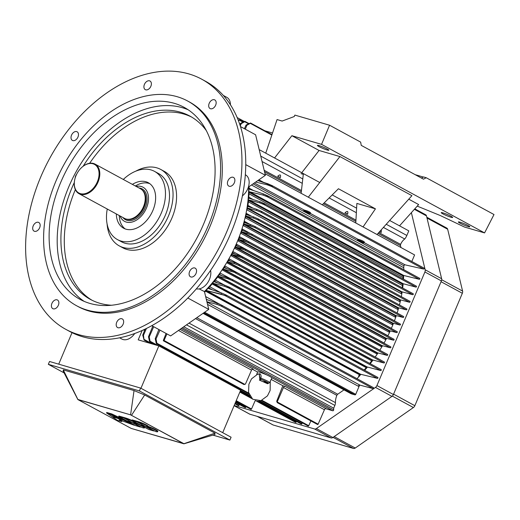 <?xml version="1.0" encoding="UTF-8"?>
<svg xmlns="http://www.w3.org/2000/svg" width="520" height="520" viewBox="0 0 520 520"><rect width="100%" height="100%" fill="white"/><g stroke="black" fill="none" stroke-linecap="round" stroke-linejoin="round"><path stroke-width="0.78" d="M126.276 222.066A19.409 13.065 118.5 0 1 124.52 221.344A19.409 13.065 118.5 0 1 120.029 215.956A19.409 13.065 118.5 0 0 124.52 221.344A19.409 13.065 118.5 0 0 126.276 222.066A19.409 13.065 118.5 0 0 145.906 209.268A19.409 13.065 118.5 0 0 143.052 187.233A19.409 13.065 118.5 0 1 145.906 209.268A19.409 13.065 118.5 0 1 126.276 222.066M136.091 186.394A19.409 13.065 118.5 0 1 143.052 187.233A19.409 13.065 118.5 0 0 136.091 186.394M81.302 167.843A16.822 11.323 118.5 0 1 95.056 164.106A16.822 11.323 118.5 0 1 96.974 184.294A16.822 11.323 118.5 0 1 78.995 193.674A16.822 11.323 118.5 0 1 74.639 180.102A16.822 11.323 118.5 0 0 78.995 193.674A16.822 11.323 118.5 0 0 96.974 184.294A16.822 11.323 118.5 0 0 95.056 164.106A16.822 11.323 118.5 0 0 81.302 167.843L81.139 167.999A16.302 10.972 -61.5 0 0 76.024 175.591A16.302 10.972 -61.5 0 0 74.685 179.881A16.302 10.972 -61.5 0 0 81.945 193.928A16.302 10.972 -61.5 0 0 97.351 181.818A16.302 10.972 -61.5 0 0 95.752 165.263A16.302 10.972 -61.5 0 0 81.139 167.999A16.302 10.972 -61.5 0 0 76.024 175.591A16.302 10.972 -61.5 0 0 74.685 179.881A16.302 10.972 -61.5 0 0 81.945 193.928A16.302 10.972 -61.5 0 0 97.351 181.818A16.302 10.972 -61.5 0 0 95.752 165.263A16.302 10.972 -61.5 0 0 81.139 167.999L81.302 167.843M124.41 218.335A16.822 11.323 -61.5 0 0 125.931 218.966A16.822 11.323 -61.5 0 0 130.839 218.972A16.822 11.323 -61.5 0 0 144.501 193.817A16.822 11.323 -61.5 0 0 140.472 188.773L95.056 164.106L140.472 188.773A16.822 11.323 -61.5 0 1 144.501 193.817A16.822 11.323 -61.5 0 1 130.839 218.972A16.822 11.323 -61.5 0 1 125.931 218.966A16.822 11.323 -61.5 0 1 124.41 218.335L78.995 193.674L124.41 218.335M272.889 424.885A3.107 2.093 -61.5 0 0 273.169 425.003L353.457 448.448A3.107 2.093 -61.5 0 0 355.245 448.032L413.4 407.537A3.107 2.093 -61.5 0 0 414.85 405.697L462.339 293.274A3.107 2.093 -61.5 0 0 462.592 291.089L447.662 229.249A3.107 2.093 -61.5 0 0 446.856 228.118L426.803 217.224L446.856 228.118A3.107 2.093 -61.5 0 1 447.662 229.249L462.592 291.089A3.107 2.093 -61.5 0 1 462.339 293.274L414.85 405.697A3.107 2.093 -61.5 0 1 413.4 407.537L355.245 448.032A3.107 2.093 -61.5 0 1 353.457 448.448L273.169 425.003L257.329 416.397L273.169 425.003A3.107 2.093 -61.5 0 1 272.889 424.885L257.179 416.357L272.889 424.885M316.375 428.565A3.107 2.093 118.5 0 1 314.587 428.981L234.175 405.503L314.587 428.981L331.071 437.931A3.107 2.093 -61.5 0 0 332.865 437.515L391.963 396.363A3.107 2.093 -61.5 0 0 393.413 394.524L441.396 280.923A3.107 2.093 -61.5 0 0 441.649 278.74L426.478 215.891A3.107 2.093 -61.5 0 0 425.678 214.754L414.791 208.845L425.678 214.754A3.107 2.093 -61.5 0 1 426.478 215.891L441.649 278.74A3.107 2.093 -61.5 0 1 441.396 280.923L393.413 394.524A3.107 2.093 -61.5 0 1 391.963 396.363L332.865 437.515A3.107 2.093 -61.5 0 1 331.071 437.931L249.945 414.245L331.071 437.931L314.587 428.981A3.107 2.093 118.5 0 0 316.375 428.565L332.865 437.515L316.375 428.565L375.479 387.406L316.375 428.565M376.928 385.567A3.107 2.093 118.5 0 1 375.479 387.406L391.963 396.363L375.479 387.406A3.107 2.093 118.5 0 0 376.928 385.567L393.413 394.524L376.928 385.567L424.912 271.973L376.928 385.567M425.165 269.783A3.107 2.093 118.5 0 1 424.912 271.973L441.396 280.923L424.912 271.973A3.107 2.093 118.5 0 0 425.165 269.783L441.649 278.74L425.165 269.783L411.372 212.654L425.165 269.783M249.665 414.128A3.107 2.093 -61.5 0 0 249.945 414.245L234.117 405.646L249.945 414.245A3.107 2.093 -61.5 0 1 249.665 414.128L234.104 405.678L249.665 414.128M143.462 329.882L144.586 330.493L143.462 329.882M138.203 339.853L142.162 330.473L138.203 339.853L158.853 345.878L140.953 388.265L158.853 345.878L138.203 339.853M58.715 364.169L72.02 332.657L58.715 364.169M222.703 432.666L240.604 390.279L158.853 345.878L240.604 390.279L222.703 432.666M140.179 424.834L131.937 420.362L132.138 419.887L137.046 421.317L137.358 421.486L136.845 421.791L137.046 421.317L132.138 419.887L131.937 420.362L136.845 421.791L145.119 426.199L136.845 421.791L131.937 420.362L140.179 424.834L145.087 426.27L140.179 424.834M137.183 421.896L145.424 426.368L150.579 427.875L150.774 427.401A7.761 0.832 22.9 0 0 148.005 426.309A7.761 0.832 22.9 0 1 150.774 427.401L150.579 427.875A7.761 0.832 22.9 0 0 147.66 426.731A7.761 0.832 22.9 0 1 150.579 427.875L145.424 426.368L137.183 421.896L138.71 422.338A5.824 0.624 22.9 0 1 144.664 424.684A5.824 0.624 22.9 0 1 147.856 426.66A5.824 0.624 22.9 0 1 147.66 426.731A5.824 0.624 22.9 0 0 147.856 426.66A5.824 0.624 22.9 0 0 144.664 424.684A5.824 0.624 22.9 0 0 138.71 422.338L138.905 421.863A5.824 0.624 22.9 0 1 144.865 424.209A5.824 0.624 22.9 0 1 148.057 426.185L147.856 426.66L148.057 426.185A5.824 0.624 22.9 0 0 144.865 424.209A5.824 0.624 22.9 0 0 138.905 421.863L137.384 421.421L137.183 421.896L138.71 422.338L138.905 421.863L137.384 421.421L137.183 421.896M151.417 427.668L151.216 428.142A7.761 0.832 22.9 0 1 157.631 431.756A7.761 0.832 22.9 0 1 155.526 431.47L145.795 426.478L155.526 431.47A7.761 0.832 22.9 0 0 157.631 431.756A7.761 0.832 22.9 0 0 151.216 428.142L145.763 426.55L151.216 428.142L151.417 427.668A7.761 0.832 22.9 0 1 157.833 431.281L157.631 431.756L157.833 431.281A7.761 0.832 22.9 0 0 151.417 427.668L150.748 427.473L151.417 427.668M153.667 430.931L145.424 426.452L140.549 424.944L148.759 429.494L140.517 425.022L145.457 426.381L153.667 430.931L148.759 429.494L153.667 430.931M126.978 420.979L118.729 416.507L118.931 416.032L123.845 417.463L124.15 417.632L123.643 417.937L123.845 417.463L118.931 416.032L118.729 416.507L123.643 417.937L131.911 422.344L123.643 417.937L118.729 416.507L126.978 420.979L131.885 422.416L126.978 420.979M123.981 418.035L132.223 422.513L137.371 424.015L137.573 423.54A7.761 0.832 22.9 0 0 134.797 422.454A7.761 0.832 22.9 0 1 137.573 423.54L137.371 424.015A7.761 0.832 22.9 0 0 134.453 422.877A7.761 0.832 22.9 0 1 137.371 424.015L132.223 422.513L123.981 418.035L125.502 418.483A5.824 0.624 22.9 0 1 131.463 420.829A5.824 0.624 22.9 0 1 134.654 422.806A5.824 0.624 22.9 0 1 134.453 422.877A5.824 0.624 22.9 0 0 134.654 422.806A5.824 0.624 22.9 0 0 131.463 420.829A5.824 0.624 22.9 0 0 125.502 418.483L125.703 418.009A5.824 0.624 22.9 0 1 131.664 420.355A5.824 0.624 22.9 0 1 134.856 422.331L134.654 422.806L134.856 422.331A5.824 0.624 22.9 0 0 131.664 420.355A5.824 0.624 22.9 0 0 125.703 418.009L124.183 417.56L123.981 418.035L125.502 418.483L125.703 418.009L124.183 417.56L123.981 418.035M138.209 423.813L138.015 424.288A7.761 0.832 22.9 0 1 144.43 427.895A7.761 0.832 22.9 0 1 142.324 427.615L132.594 422.624L142.324 427.615A7.761 0.832 22.9 0 0 144.43 427.895A7.761 0.832 22.9 0 0 138.015 424.288L132.561 422.695L138.015 424.288L138.209 423.813A7.761 0.832 22.9 0 1 138.632 423.995A7.761 0.832 22.9 0 0 138.209 423.813L137.54 423.618L138.209 423.813M144.553 427.213A7.761 0.832 22.9 0 1 144.631 427.427L144.43 427.895L144.631 427.427A7.761 0.832 22.9 0 0 144.553 427.213M140.465 427.076L132.223 422.598L127.309 421.161L135.551 425.64L127.309 421.161L132.249 422.519L140.465 427.076L135.551 425.64L140.465 427.076M111.885 416.572L106.541 412.945L106.743 412.471L109.421 413.329L108.914 413.641L109.116 413.166L106.743 412.471L106.541 412.945L108.914 413.641L117.182 418.048L108.914 413.641L106.541 412.945L111.885 416.572L117.156 418.113L111.885 416.572M109.252 413.738L117.494 418.21L122.766 419.75L122.967 419.276L111.82 413.953L122.967 419.276L122.766 419.75L111.624 414.427L111.82 413.953L109.453 413.263L109.252 413.738L111.624 414.427L122.766 419.75L117.494 418.21L109.252 413.738L111.624 414.427L111.82 413.953L109.453 413.263L109.252 413.738M123.422 419.497L123.221 419.972L134.368 425.295L122.707 421.044L117.865 418.321L122.707 421.044L134.368 425.295L123.221 419.972L117.832 418.399L123.221 419.972L123.422 419.497L130.208 422.74L123.422 419.497M122.369 420.947L117.494 418.294L112.099 416.722L117.442 420.349L112.099 416.722L117.526 418.223L122.369 420.947L119.49 420.108L121.674 421.59L117.442 420.349L121.674 421.59L121.875 421.115L121.069 420.563L121.875 421.115L121.674 421.59L119.49 420.108L122.369 420.947M131.203 428.422L77.877 399.575L63.271 369.896L63.239 371.215L77.877 399.575L130.591 414.85L183.917 443.697L131.203 428.422L77.877 399.575L63.239 371.215L63.271 369.896L134.037 390.559L130.591 414.85L183.917 443.813L131.203 428.422M214.942 434.499L183.917 443.813L214.942 434.499L214.975 433.179L183.917 443.697L214.975 433.179L144.664 394.992L131.541 415.246L144.664 394.992L134.037 390.559L130.591 414.85L77.877 399.457L63.271 369.896L134.037 390.559L144.664 394.992L214.975 433.179L214.942 434.499M140.602 388.076L49.523 361.485L48.321 364.325L139.399 390.923L229.892 440.07L212.908 435.11L229.892 440.07L231.094 437.229L140.602 388.076L139.399 390.923L229.892 440.07L231.094 437.229L140.602 388.076L49.523 361.485L48.321 364.325L139.399 390.923L140.602 388.076M64.109 372.899L48.321 364.325L64.109 372.899M75.192 177.892A4.66 3.413 -73.7 0 1 76.616 174.297A4.66 3.413 -73.7 0 0 75.192 177.892M381.329 229.723L381.231 232.505L379.62 231.628L381.231 232.505A3.543 0.377 22.9 0 0 379.672 231.569A3.543 0.377 22.9 0 1 381.231 232.505L381.329 229.723M344.975 212.81C347.471 210.652 348.341 211.127 347.594 214.233L344.975 212.81A3.543 0.377 22.9 0 1 347.594 214.233L344.975 212.81C347.471 210.652 348.341 211.127 347.594 214.233A3.543 0.377 22.9 0 0 344.975 212.81M277.693 176.267C280.183 174.109 281.06 174.583 280.306 177.691L277.693 176.267A3.543 0.377 22.9 0 1 280.306 177.691L277.693 176.267C280.183 174.109 281.06 174.583 280.306 177.691A3.543 0.377 22.9 0 0 277.693 176.267M267.267 184.828L272.019 186.628L272.597 186.284L272.116 185.608L257.836 180.55L267.735 183.716L267.267 184.828L272.409 186.544L272.2 185.647L267.735 183.716L267.267 184.828L255.665 182.065L267.267 184.828M424.001 268.099A0.52 0.351 118.5 0 1 423.605 269.048L405.074 264.843A1.034 0.696 -61.5 0 0 403.949 265.811A5.655 3.809 -61.5 0 0 403.748 267.696A109.473 73.677 118.5 0 1 403.819 269.724A109.473 73.677 118.5 0 0 403.748 267.696A5.655 3.809 -61.5 0 1 403.949 265.811L253.071 183.865L403.949 265.811A1.034 0.696 -61.5 0 1 405.074 264.843L423.605 269.048A0.52 0.351 118.5 0 0 424.041 268.119L272.2 185.647L424.041 268.119A0.52 0.351 118.5 0 0 424.001 268.099M399.854 300.3A12.421 8.359 -61.5 0 0 399.51 301.548L245.433 217.861A12.421 8.359 118.5 0 1 245.772 216.619A0.52 0.351 118.5 0 1 246.331 216.177L253.253 218.01L257.822 219.837L258.564 219.518L258.161 218.881L253.702 216.951L246.467 214.636A0.52 0.351 118.5 0 1 246.279 214.292A5.174 3.484 118.5 0 1 246.389 213.428L251.713 216.314L246.389 213.428A109.213 73.502 -61.5 0 1 245.433 217.861A12.421 8.359 118.5 0 1 245.772 216.619A0.52 0.351 118.5 0 1 246.331 216.177L253.253 218.01L253.702 216.951L246.467 214.636A0.52 0.351 118.5 0 1 246.279 214.292A5.174 3.484 118.5 0 1 246.389 213.428A109.213 73.502 -61.5 0 1 245.433 217.861L399.51 301.548A12.421 8.359 -61.5 0 1 399.854 300.3L245.772 216.619L399.854 300.3A0.52 0.351 -61.5 0 1 400.413 299.858A0.52 0.351 -61.5 0 0 399.854 300.3M409.559 302.283L400.413 299.858L409.559 302.283A0.52 0.351 118.5 0 0 410 301.353A0.52 0.351 118.5 0 1 409.559 302.283L257.673 219.791L258.459 219.713L258.291 218.966L253.702 216.951L253.253 218.01L257.673 219.791L409.559 302.283M409.962 301.334A0.52 0.351 118.5 0 1 410 301.353L258.161 218.881L410 301.353A0.52 0.351 118.5 0 0 409.962 301.334M397.865 308.159A10.354 6.968 -61.5 0 0 397.475 309.322L243.393 225.635A10.354 6.968 118.5 0 1 243.789 224.478A0.52 0.351 118.5 0 1 244.328 224.075L254.618 227.422L255.359 227.103L254.956 226.467L250.497 224.536L244.582 222.644A0.52 0.351 118.5 0 1 244.4 222.261A5.174 3.484 118.5 0 1 244.562 221.397L250.133 224.419L244.562 221.397A109.213 73.502 -61.5 0 1 243.393 225.635A10.354 6.968 118.5 0 1 243.789 224.478A0.52 0.351 118.5 0 1 244.328 224.075L250.049 225.596L250.497 224.536L244.582 222.644A0.52 0.351 118.5 0 1 244.4 222.261A5.174 3.484 118.5 0 1 244.562 221.397A109.213 73.502 -61.5 0 1 243.393 225.635L397.475 309.322A10.354 6.968 -61.5 0 1 397.865 308.159L243.789 224.478L397.865 308.159A0.52 0.351 -61.5 0 1 398.404 307.762A0.52 0.351 -61.5 0 0 397.865 308.159M406.354 309.868L398.404 307.762L406.354 309.868A0.52 0.351 118.5 0 0 406.796 308.939A0.52 0.351 118.5 0 1 406.354 309.868L254.469 227.377L255.255 227.299L255.086 226.551L250.497 224.536L250.049 225.596L254.469 227.377L406.354 309.868M406.757 308.919A0.52 0.351 118.5 0 1 406.796 308.939L254.956 226.467L406.796 308.939A0.52 0.351 118.5 0 0 406.757 308.919M395.447 315.913A9.315 6.273 -61.5 0 0 395.005 317.025L240.922 233.337A9.315 6.273 118.5 0 1 241.371 232.225A0.52 0.351 118.5 0 1 241.897 231.868L251.414 235.008L252.155 234.689L251.752 234.052L247.292 232.122L242.261 230.516A0.52 0.351 118.5 0 1 242.086 230.087A6.728 4.53 118.5 0 1 242.346 229.086L250.425 233.474L242.346 229.086A109.213 73.502 -61.5 0 1 240.922 233.337A9.315 6.273 118.5 0 1 241.371 232.225A0.52 0.351 118.5 0 1 241.897 231.868L246.844 233.181L247.292 232.122L242.261 230.516A0.52 0.351 118.5 0 1 242.086 230.087A6.728 4.53 118.5 0 1 242.346 229.086A109.213 73.502 -61.5 0 1 240.922 233.337L395.005 317.025A9.315 6.273 -61.5 0 1 395.447 315.913L241.371 232.225L395.447 315.913A0.52 0.351 -61.5 0 1 395.974 315.549A0.52 0.351 -61.5 0 0 395.447 315.913M403.156 317.454L395.974 315.549L403.156 317.454A0.52 0.351 118.5 0 0 403.591 316.524A0.52 0.351 118.5 0 1 403.156 317.454L251.264 234.962L252.116 234.793L251.882 234.136L247.292 232.122L246.844 233.181L251.264 234.962L403.156 317.454M403.553 316.505A0.52 0.351 118.5 0 1 403.591 316.524L251.752 234.052L403.591 316.524A0.52 0.351 118.5 0 0 403.553 316.505M392.62 323.55A8.281 5.571 -61.5 0 0 392.132 324.597L238.05 240.91A8.281 5.571 118.5 0 1 238.537 239.863A0.52 0.351 118.5 0 1 239.044 239.544L248.209 242.593L248.95 242.275L248.547 241.638L244.088 239.707L239.525 238.251A0.52 0.351 118.5 0 1 239.356 237.776A7.248 4.875 118.5 0 1 239.681 236.756L393.763 320.444A7.248 4.875 -61.5 0 0 393.744 320.495A7.248 4.875 -61.5 0 1 393.763 320.444L239.681 236.756A109.213 73.502 -61.5 0 1 238.05 240.91A8.281 5.571 118.5 0 1 238.537 239.863A0.52 0.351 118.5 0 1 239.044 239.544L243.639 240.76L244.088 239.707L239.525 238.251A0.52 0.351 118.5 0 1 239.356 237.776A7.248 4.875 118.5 0 1 239.681 236.756A109.213 73.502 -61.5 0 1 238.05 240.91L392.132 324.597A8.281 5.571 -61.5 0 1 392.62 323.55A0.52 0.351 -61.5 0 1 393.126 323.232A0.52 0.351 -61.5 0 0 392.62 323.55L238.537 239.863L392.62 323.55M399.951 325.039L393.126 323.232L239.044 239.544L393.126 323.232L399.951 325.039A0.52 0.351 118.5 0 0 400.394 324.11A0.52 0.351 118.5 0 1 399.951 325.039L248.066 242.547L248.911 242.379L248.677 241.722L244.088 239.707L243.639 240.76L248.066 242.547L399.951 325.039M400.354 324.09A0.52 0.351 118.5 0 1 400.394 324.11L248.547 241.638L400.394 324.11A0.52 0.351 118.5 0 0 400.354 324.09M235.294 247.397A7.248 4.875 -61.5 0 0 234.78 248.365A109.213 73.502 -61.5 0 0 236.633 244.27A8.281 5.571 -61.5 0 0 236.223 245.343A0.52 0.351 -61.5 0 0 236.379 245.856L245.258 249.184L245.707 249.958L245.011 250.179L235.781 247.117A0.52 0.351 -61.5 0 0 235.294 247.397A7.248 4.875 -61.5 0 0 234.78 248.365A109.213 73.502 -61.5 0 0 236.633 244.27A8.281 5.571 -61.5 0 0 236.223 245.343A0.52 0.351 -61.5 0 0 236.379 245.856L245.258 249.184L245.707 249.958L244.862 250.133L240.435 248.346L240.883 247.292L240.435 248.346L235.781 247.117A0.52 0.351 -61.5 0 0 235.294 247.397L389.376 331.078A0.52 0.351 118.5 0 1 389.857 330.798L396.747 332.625A0.52 0.351 -61.5 0 0 397.144 331.675A0.52 0.351 -61.5 0 1 397.189 331.695L245.343 249.223L397.189 331.695A0.52 0.351 -61.5 0 1 396.747 332.625L389.857 330.798A0.52 0.351 118.5 0 0 389.376 331.078A7.248 4.875 118.5 0 0 388.863 332.046A7.248 4.875 118.5 0 1 389.376 331.078L235.294 247.397M231.641 254.82A6.728 4.53 -61.5 0 0 231.088 255.73A109.213 73.502 -61.5 0 0 233.181 251.674A9.315 6.273 -61.5 0 0 232.694 252.772A0.52 0.351 -61.5 0 0 232.83 253.331L242.053 256.769L242.502 257.55L241.8 257.764L232.102 254.572A0.52 0.351 -61.5 0 0 231.641 254.82A6.728 4.53 -61.5 0 0 231.088 255.73A109.213 73.502 -61.5 0 0 233.181 251.674A9.315 6.273 -61.5 0 0 232.694 252.772A0.52 0.351 -61.5 0 0 232.83 253.331L242.053 256.769L242.502 257.55L241.8 257.764L237.231 255.931L237.679 254.878L237.231 255.931L232.102 254.572A0.52 0.351 -61.5 0 0 231.641 254.82L385.716 338.5A0.52 0.351 118.5 0 1 386.178 338.26L393.543 340.21A0.52 0.351 -61.5 0 0 393.939 339.261A0.52 0.351 -61.5 0 1 393.985 339.281L242.138 256.808L393.985 339.281A0.52 0.351 -61.5 0 1 393.543 340.21L386.178 338.26A0.52 0.351 118.5 0 0 385.716 338.5A6.728 4.53 118.5 0 0 385.164 339.417A6.728 4.53 118.5 0 1 385.716 338.5L231.641 254.82M227.558 262.125A5.174 3.484 -61.5 0 0 227.039 262.886A109.213 73.502 -61.5 0 0 229.314 258.973A10.354 6.968 -61.5 0 0 228.748 260.078A0.52 0.351 -61.5 0 0 228.872 260.669L234.475 262.464L238.933 264.394L239.297 265.135L238.596 265.35L234.026 263.517L227.994 261.918A0.52 0.351 -61.5 0 0 227.558 262.125A5.174 3.484 -61.5 0 0 227.039 262.886A109.213 73.502 -61.5 0 0 229.314 258.973A10.354 6.968 -61.5 0 0 228.748 260.078A0.52 0.351 -61.5 0 0 228.872 260.669L234.475 262.464L238.933 264.394L239.297 265.135L238.596 265.35L234.026 263.517L234.475 262.464L234.026 263.517L227.994 261.918A0.52 0.351 -61.5 0 0 227.558 262.125L381.635 345.807A0.52 0.351 118.5 0 1 382.07 345.605L390.338 347.796A0.52 0.351 -61.5 0 0 390.735 346.847A0.52 0.351 -61.5 0 1 390.78 346.86L238.933 264.394L390.78 346.86A0.52 0.351 -61.5 0 1 390.338 347.796L382.07 345.605A0.52 0.351 118.5 0 0 381.635 345.807A5.174 3.484 118.5 0 0 381.115 346.567A5.174 3.484 118.5 0 1 381.635 345.807L227.558 262.125M223.035 269.321A5.174 3.484 -61.5 0 0 222.469 270.056A109.213 73.502 -61.5 0 0 225.056 266.097A12.421 8.359 -61.5 0 0 224.386 267.248A0.52 0.351 -61.5 0 0 224.49 267.878L231.27 270.049L235.729 271.98L236.028 272.805L223.444 269.152A0.52 0.351 -61.5 0 0 223.035 269.321A5.174 3.484 -61.5 0 0 222.469 270.056A109.213 73.502 -61.5 0 0 225.056 266.097A12.421 8.359 -61.5 0 0 224.386 267.248A0.52 0.351 -61.5 0 0 224.49 267.878L231.27 270.049L235.729 271.98L236.028 272.805L230.822 271.102L231.27 270.049L230.822 271.102L223.444 269.152A0.52 0.351 -61.5 0 0 223.035 269.321L377.111 353.009A0.52 0.351 118.5 0 1 377.52 352.833L387.134 355.381A0.52 0.351 -61.5 0 0 387.53 354.432A0.52 0.351 -61.5 0 1 387.575 354.445L235.729 271.98L387.575 354.445A0.52 0.351 -61.5 0 1 387.134 355.381L377.52 352.833A0.52 0.351 118.5 0 0 377.111 353.009A5.174 3.484 118.5 0 0 376.551 353.737A5.174 3.484 118.5 0 1 377.111 353.009L223.035 269.321M359.899 385.119L373.094 388.609A0.52 0.351 -61.5 0 0 373.503 387.666A0.52 0.351 -61.5 0 1 373.536 387.679L221.689 305.214L222.06 305.949L221.358 306.163L216.788 304.337L206.889 301.717L216.788 304.337L217.256 303.225L221.618 305.175L222.092 305.844L221.507 306.189L216.788 304.337L217.256 303.225L221.618 305.175L373.536 387.679A0.52 0.351 -61.5 0 1 373.094 388.609L359.899 385.119A1.554 1.047 118.5 0 0 358.3 386.25A1.554 1.047 118.5 0 1 359.899 385.119L206.973 302.062L359.899 385.119M206.336 299.429L217.256 303.225L206.336 299.429M163.371 340.301A0.52 0.351 -61.5 0 0 164.053 340.49L166.927 333.899L164.053 340.49A0.52 0.351 -61.5 0 1 163.371 340.301L166.082 333.444L163.371 340.301M244.842 384.371L243.932 384.54L163.469 340.841L243.932 384.54L244.842 384.371L164.053 340.49L244.842 384.371L245.466 384.04L244.842 384.371M253.136 369.044A1.554 1.047 -61.5 0 0 251.531 370.143L245.466 384.04L251.531 370.143L178.477 330.467L251.531 370.143A1.554 1.047 -61.5 0 1 253.136 369.044L180.063 329.355L253.136 369.044M318.13 424.177A0.52 0.351 118.5 0 1 317.544 424.522L277.271 402.649L277.394 401.466L283.491 387.498A1.554 1.047 118.5 0 1 285.096 386.399L282.828 385.736L276.699 401.265L277.271 402.649L277.394 401.466L276.699 401.265L277.271 402.649L317.544 424.522A0.52 0.351 118.5 0 0 318.13 424.177L277.524 402.123L318.13 424.177L324.435 409.734L318.13 424.177M326.04 408.635A1.554 1.047 -61.5 0 0 324.435 409.734L283.491 387.498A1.554 1.047 118.5 0 1 285.096 386.399L282.828 385.736L271.193 379.418L282.828 385.736L276.699 401.265L277.394 401.466L283.491 387.498L324.435 409.734A1.554 1.047 -61.5 0 1 326.04 408.635L285.096 386.399L326.04 408.635M238.992 405.334L239.369 404.495L238.992 405.334L235.131 403.24L238.992 405.334A0.52 0.351 -61.5 0 1 238.414 405.678A0.52 0.351 -61.5 0 0 238.992 405.334M245.765 407.31L246.044 406.679L245.765 407.31L235.716 401.85L245.765 407.31A0.52 0.351 -61.5 0 1 245.186 407.654A0.52 0.351 -61.5 0 0 245.765 407.31M251.524 408.987L255.197 400.569L251.524 408.987L236.217 400.673L251.524 408.987A0.52 0.351 -61.5 0 1 250.939 409.338A0.52 0.351 -61.5 0 0 251.524 408.987M142.727 335.056L144.073 340.067L143.481 335.276L146.452 328.458L143.481 335.276L142.727 335.056L144.073 340.067L143.481 335.276L142.727 335.056L145.165 329.082L142.727 335.056M296.491 421.408L296.212 422.038A0.52 0.351 118.5 0 1 295.633 422.383L255.814 400.757L295.633 422.383A0.52 0.351 118.5 0 0 296.212 422.038L257.562 401.05L296.212 422.038L296.491 421.408M148.48 336.732L149.409 341.029L149.825 341.75L150.085 341.224L149.234 336.954L153.706 326.716L149.234 336.954L148.48 336.732L149.409 341.029L149.825 341.75L150.085 341.224L149.234 336.954L148.48 336.732L152.776 326.216L148.48 336.732M302.334 422.877L301.971 423.716A0.52 0.351 118.5 0 1 301.386 424.067L258.973 401.031L301.386 424.067A0.52 0.351 118.5 0 0 301.971 423.716L259.942 400.894L301.971 423.716L302.334 422.877M155.22 338.702L156.182 343.012L156.598 343.726L156.858 343.213L156.032 338.943L159.978 330.128L156.032 338.943L155.22 338.702L156.182 343.012L156.598 343.726L156.858 343.213L156.032 338.943L155.22 338.702L158.873 329.531L155.22 338.702M310.882 420.901L308.737 425.704A0.52 0.351 118.5 0 1 308.159 426.043L261.235 400.556L308.159 426.043A0.52 0.351 118.5 0 0 308.737 425.704L310.882 420.901M144.905 329.713L144.404 329.446L144.905 329.713M232.044 280.469L227.617 278.688L228.066 277.635L232.655 279.65L232.889 280.306L232.186 280.521L227.617 278.688L218.602 276.302A0.52 0.351 -61.5 0 0 218.225 276.445A5.174 3.484 -61.5 0 0 217.62 277.141A109.473 73.677 118.5 0 1 215.312 280.118A15.529 10.452 -61.5 0 0 214.5 281.209A0.52 0.351 -61.5 0 0 214.552 281.925L224.861 285.22L229.32 287.151L229.619 287.976L224.419 286.273L224.861 285.22L229.45 287.228L229.691 287.892L228.989 288.106L224.419 286.273L213.057 283.27A0.52 0.351 -61.5 0 0 212.7 283.387A5.174 3.484 -61.5 0 0 212.141 283.972A109.473 73.677 118.5 0 1 209.729 286.741A20.703 13.936 -61.5 0 0 208.761 287.892A0.52 0.351 -61.5 0 0 208.78 288.639L221.572 293L226.018 294.97L226.317 295.796L206.486 290.563A0.52 0.351 -61.5 0 0 206.167 290.661A5.174 3.484 -61.5 0 0 205.589 291.187A109.473 73.677 118.5 0 1 204.594 292.201A109.473 73.677 118.5 0 0 205.589 291.187L359.665 374.868A5.174 3.484 118.5 0 1 360.25 374.341A0.52 0.351 118.5 0 1 360.568 374.244L377.423 378.372A0.52 0.351 -61.5 0 0 377.825 377.423A0.52 0.351 -61.5 0 1 377.858 377.442L226.018 294.97L226.421 295.607L225.836 295.952L221.097 294.138L221.572 293L226.018 294.97L377.858 377.442A0.52 0.351 -61.5 0 1 377.423 378.372L360.568 374.244A0.52 0.351 118.5 0 0 360.25 374.341A5.174 3.484 118.5 0 0 359.665 374.868A109.473 73.677 -61.5 0 1 358.507 376.051A109.473 73.677 -61.5 0 0 359.665 374.868L205.589 291.187A5.174 3.484 -61.5 0 1 206.167 290.661L360.25 374.341L206.167 290.661A0.52 0.351 -61.5 0 1 206.486 290.563L360.568 374.244L206.486 290.563L221.097 294.138L221.572 293L208.78 288.639A0.52 0.351 -61.5 0 1 208.761 287.892A20.703 13.936 -61.5 0 1 209.729 286.741L220.721 292.708L209.729 286.741A109.473 73.677 118.5 0 0 212.141 283.972L366.223 367.66A5.174 3.484 118.5 0 1 366.776 367.075A0.52 0.351 118.5 0 1 367.133 366.951L380.725 370.552A0.52 0.351 -61.5 0 0 381.128 369.603A0.52 0.351 -61.5 0 1 381.166 369.616L229.32 287.151L381.166 369.616A0.52 0.351 -61.5 0 1 380.725 370.552L367.133 366.951A0.52 0.351 118.5 0 0 366.776 367.075A5.174 3.484 118.5 0 0 366.223 367.66A109.473 73.677 -61.5 0 1 364.175 370.012A109.473 73.677 -61.5 0 0 366.223 367.66L212.141 283.972A5.174 3.484 -61.5 0 1 212.7 283.387L366.776 367.075L212.7 283.387A0.52 0.351 -61.5 0 1 213.057 283.27L367.133 366.951L213.057 283.27L224.419 286.273L224.861 285.22L214.552 281.925A0.52 0.351 -61.5 0 1 214.5 281.209A15.529 10.452 -61.5 0 1 215.312 280.118L224.478 285.096L215.312 280.118A109.473 73.677 118.5 0 0 217.62 277.141L371.703 360.828A5.174 3.484 118.5 0 1 372.3 360.126A0.52 0.351 118.5 0 1 372.678 359.983L383.929 362.966A0.52 0.351 -61.5 0 0 384.325 362.018A0.52 0.351 -61.5 0 1 384.371 362.031L232.525 279.565L232.889 280.306L232.044 280.469L383.929 362.966A0.52 0.351 -61.5 0 0 384.371 362.031L232.525 279.565L219.577 274.918L228.066 277.635L227.617 278.688L218.602 276.302A0.52 0.351 -61.5 0 0 218.225 276.445A5.174 3.484 -61.5 0 0 217.62 277.141L371.703 360.828A5.174 3.484 118.5 0 1 372.3 360.126A0.52 0.351 118.5 0 1 372.678 359.983L383.929 362.966L232.044 280.469M219.511 274.397L219.577 274.918L219.511 274.397A14.495 9.757 -61.5 0 1 220.331 273.143A14.495 9.757 -61.5 0 0 219.511 274.397L221.767 275.62L219.511 274.397M205.088 291.44A109.213 73.502 -61.5 0 0 220.331 273.143L230.659 278.752L220.331 273.143A109.213 73.502 -61.5 0 1 205.088 291.44A2.587 1.742 -61.5 0 0 204.575 292.11A2.587 1.742 -61.5 0 1 205.088 291.44L204.75 291.252L205.088 291.44M369.714 363.396A109.473 73.677 -61.5 0 0 371.703 360.828A109.473 73.677 -61.5 0 1 369.714 363.396M359.84 375.486A2.587 1.742 -61.5 0 0 359.184 376.415L358.507 376.051L359.184 376.415A109.473 73.677 -61.5 0 1 356.909 378.651A109.473 73.677 -61.5 0 0 359.184 376.415A2.587 1.742 -61.5 0 1 359.84 375.486A109.213 73.502 -61.5 0 0 360.951 374.341A109.213 73.502 -61.5 0 1 359.84 375.486L359.333 375.213L359.84 375.486M401.421 292.188A14.495 9.757 -61.5 0 0 401.128 293.592L247.046 209.905A14.495 9.757 118.5 0 1 247.344 208.5L247.786 208.124L256.458 210.425L261.027 212.251L261.768 211.933L261.365 211.296L256.906 209.365L248.066 206.544A0.52 0.351 118.5 0 1 247.884 206.232A5.174 3.484 118.5 0 1 247.936 205.374A109.473 73.677 -61.5 0 0 248.372 201.851A15.529 10.452 118.5 0 1 248.56 200.577A0.52 0.351 118.5 0 1 249.139 200.05L259.662 202.839L264.231 204.666L264.972 204.237L260.111 201.78L248.983 198.224A0.52 0.351 118.5 0 1 248.794 197.944A5.174 3.484 118.5 0 1 248.8 197.197A109.473 73.677 -61.5 0 0 248.995 193.785A20.703 13.936 118.5 0 1 249.1 192.381A0.52 0.351 118.5 0 1 249.685 191.808L262.951 195.052L267.547 196.846L268.281 196.411L263.432 193.921L249.34 189.118A0.52 0.351 118.5 0 1 249.165 188.877A5.174 3.484 118.5 0 1 249.106 188.162A109.473 73.677 -61.5 0 0 249.093 186.641A2.587 1.742 -61.5 0 0 248.911 187.701L248.911 187.701A109.213 73.502 -61.5 0 1 247.046 209.905A14.495 9.757 118.5 0 1 247.344 208.5L247.786 208.124L256.458 210.425L256.906 209.365L248.066 206.544A0.52 0.351 118.5 0 1 247.884 206.232A5.174 3.484 118.5 0 1 247.936 205.374A109.473 73.677 -61.5 0 0 248.372 201.851A15.529 10.452 118.5 0 1 248.56 200.577A0.52 0.351 118.5 0 1 249.139 200.05L259.662 202.839L260.111 201.78L248.983 198.224A0.52 0.351 118.5 0 1 248.794 197.944A5.174 3.484 118.5 0 1 248.8 197.197A109.473 73.677 -61.5 0 0 248.995 193.785A20.703 13.936 118.5 0 1 249.1 192.381A0.52 0.351 118.5 0 1 249.685 191.808L262.951 195.052L263.432 193.921L249.34 189.118A0.52 0.351 118.5 0 1 249.165 188.877A5.174 3.484 118.5 0 1 249.106 188.162A109.473 73.677 -61.5 0 0 249.093 186.641A2.587 1.742 -61.5 0 0 248.911 187.701A109.213 73.502 -61.5 0 1 247.046 209.905L401.128 293.592A14.495 9.757 -61.5 0 1 401.421 292.188L247.344 208.5L401.421 292.188L401.869 291.811L401.421 292.188M419.276 279.292L403.76 275.49A0.52 0.351 -61.5 0 0 403.182 276.068A20.703 13.936 -61.5 0 0 403.078 277.466A109.473 73.677 118.5 0 1 403.007 278.902A109.473 73.677 118.5 0 0 403.078 277.466A20.703 13.936 -61.5 0 1 403.182 276.068L249.1 192.381L403.182 276.068A0.52 0.351 -61.5 0 1 403.76 275.49L419.276 279.292A0.52 0.351 118.5 0 0 419.718 278.356A0.52 0.351 118.5 0 1 419.276 279.292L267.397 196.8L268.177 196.716L268.002 195.969L263.432 193.921L262.951 195.052L267.397 196.8L419.276 279.292M416.371 286.163A0.52 0.351 118.5 0 1 415.968 287.111L403.215 283.731A0.52 0.351 -61.5 0 0 402.636 284.258A15.529 10.452 -61.5 0 0 402.454 285.538A109.473 73.677 118.5 0 1 402.188 287.781A109.473 73.677 118.5 0 0 402.454 285.538A15.529 10.452 -61.5 0 1 402.636 284.258L248.56 200.577L402.636 284.258A0.52 0.351 -61.5 0 1 403.215 283.731L415.968 287.111A0.52 0.351 118.5 0 0 416.41 286.182L264.57 203.71L260.111 201.78L259.662 202.839L264.231 204.666L264.972 204.347L264.57 203.71L416.41 286.182A0.52 0.351 118.5 0 0 416.371 286.163M413.166 293.748A0.52 0.351 118.5 0 1 412.763 294.697L401.869 291.811L412.763 294.697A0.52 0.351 118.5 0 0 413.205 293.767L261.365 211.296L256.906 209.365L256.458 210.425L261.027 212.251L261.768 211.933L261.365 211.296L413.205 293.767A0.52 0.351 118.5 0 0 413.166 293.748M419.679 278.343A0.52 0.351 118.5 0 1 419.718 278.356L267.872 195.891L419.718 278.356A0.52 0.351 118.5 0 0 419.679 278.343M239.285 120.146L238.414 120.627L239.285 120.146L242.918 122.122L239.285 120.146L239.519 119.782L239.285 120.146M238.608 119.951L239.519 119.782L238.608 119.951M244.706 121.732L241.241 123.643L240.487 123.422L244.933 121.362L241.241 123.643L240.292 125.97L241.241 123.643L240.487 123.422L244.023 121.531L244.933 121.362L244.706 121.732L248.463 123.773L244.706 121.732M250.296 123.357L246.857 125.281L245.303 129.188L246.857 125.281L246.044 125.041L250.523 122.993L246.857 125.281L246.044 125.041L250.523 122.993L250.296 123.357L271.843 135.057L250.296 123.357M244.413 128.707L246.044 125.041L244.413 128.707M239.902 124.774L240.487 123.422L239.902 124.774M406.848 235.463L408.791 230.867L389.643 220.467L408.791 230.867L406.848 235.463A10.354 6.968 -61.5 0 1 404.749 239.005A10.354 6.968 -61.5 0 0 406.848 235.463L386.23 224.263L406.848 235.463M400.628 244.387A8.801 5.921 118.5 0 1 404.749 239.005L383.403 227.416L404.749 239.005A8.801 5.921 118.5 0 0 400.628 244.387A1.814 1.222 118.5 0 0 400.491 245.622A1.814 1.222 118.5 0 1 400.628 244.387L378.8 232.537L400.628 244.387M400.953 247.514L400.491 245.622L378.021 233.409L400.491 245.622L400.953 247.514M414.603 254.93L411.834 261.489L414.603 254.93L264.992 173.674L414.603 254.93M364.689 370.286A109.213 73.502 -61.5 0 0 367.484 367.042A109.213 73.502 -61.5 0 1 364.689 370.286M370.227 363.675A109.213 73.502 -61.5 0 0 372.996 360.068A109.213 73.502 -61.5 0 1 370.227 363.675M375.187 357.045A109.213 73.502 -61.5 0 0 377.988 352.957A109.213 73.502 -61.5 0 1 375.187 357.045M379.769 350.207A109.213 73.502 -61.5 0 0 382.512 345.722A109.213 73.502 -61.5 0 1 379.769 350.207M383.981 343.168A109.213 73.502 -61.5 0 0 386.588 338.364A109.213 73.502 -61.5 0 1 383.981 343.168M387.829 335.933A109.213 73.502 -61.5 0 0 390.234 330.896A109.213 73.502 -61.5 0 1 387.829 335.933M391.307 328.497A109.213 73.502 -61.5 0 0 393.465 323.323A109.213 73.502 -61.5 0 1 391.307 328.497M394.413 320.86A109.213 73.502 -61.5 0 0 396.279 315.633A109.213 73.502 -61.5 0 1 394.413 320.86M397.137 313.014A109.213 73.502 -61.5 0 0 398.671 307.834A109.213 73.502 -61.5 0 1 397.137 313.014M399.445 304.941A109.213 73.502 -61.5 0 0 400.634 299.917A109.213 73.502 -61.5 0 1 399.445 304.941M401.31 296.627A109.213 73.502 -61.5 0 0 402.135 291.882A109.213 73.502 -61.5 0 1 401.31 296.627M402.682 288.048A109.213 73.502 -61.5 0 0 403.156 283.725A109.213 73.502 -61.5 0 1 402.682 288.048M403.488 279.162A109.213 73.502 -61.5 0 0 403.631 275.49A109.213 73.502 -61.5 0 1 403.488 279.162M355.726 394.31L359.619 385.099L355.726 394.31A0.773 0.52 -61.5 0 1 354.919 394.869A0.773 0.52 -61.5 0 0 355.726 394.31L204.633 312.247L355.726 394.31M351.631 393.913L354.919 394.869L351.631 393.913A10.354 6.968 -61.5 0 1 350.695 393.523A10.354 6.968 -61.5 0 0 351.631 393.913L203.164 313.274L351.631 393.913M337.714 394.238L343.98 389.876L337.714 394.238A1.814 1.222 -61.5 0 0 336.856 395.35A14.703 9.893 -61.5 0 0 335.439 402.636A5.382 3.621 118.5 0 1 334.867 405.418L333.697 408.187L333.684 409.838A0.773 0.52 118.5 0 1 332.793 410.781L325.52 408.655L332.793 410.781L271.505 377.488L332.793 410.781A0.773 0.52 118.5 0 0 333.684 409.838L182.448 327.697L333.684 409.838L333.697 408.187L183.787 326.762L333.697 408.187L334.867 405.418A5.382 3.621 118.5 0 0 335.439 402.636L189.026 323.115L335.439 402.636A14.703 9.893 -61.5 0 1 336.856 395.35L195.526 318.591L336.856 395.35A1.814 1.222 -61.5 0 1 337.714 394.238L196.8 317.7L337.714 394.238M257.569 372.021L252.343 369.181L257.569 372.021M303.635 210.73L307.554 212.862A3.621 0.39 22.9 0 0 310.245 213.59A3.621 0.39 22.9 0 1 307.554 212.862L303.635 210.73A3.621 0.39 22.9 0 1 307.32 211.933A3.621 0.39 22.9 0 1 310.245 213.59L310.577 212.803C309.406 211.764 307.3 210.853 304.252 210.08L303.635 210.73A3.621 0.39 22.9 0 1 307.32 211.933A3.621 0.39 22.9 0 1 310.245 213.59L310.577 212.803C309.406 211.764 307.3 210.853 304.252 210.08L303.635 210.73M357.461 239.967L361.381 242.099A3.621 0.39 22.9 0 0 364.072 242.827A3.621 0.39 22.9 0 1 361.381 242.099L357.461 239.967A3.621 0.39 22.9 0 1 361.147 241.169A3.621 0.39 22.9 0 1 364.072 242.827L364.403 242.041C363.233 240.994 361.127 240.091 358.079 239.317L357.461 239.967A3.621 0.39 22.9 0 1 361.147 241.169A3.621 0.39 22.9 0 1 364.072 242.827L364.403 242.041C363.233 240.994 361.127 240.091 358.079 239.317L357.461 239.967M262.054 161.506L302.269 183.346L262.054 161.506M329.16 197.951L356.35 212.719L329.16 197.951M319.742 182.5L259.181 149.611L319.742 182.5M125.158 228.911A25.883 17.42 118.5 0 1 119.275 215.547A25.883 17.42 118.5 0 0 125.158 228.911M135.33 185.984A25.883 17.42 118.5 0 1 149.747 183.644A25.883 17.42 118.5 0 0 135.33 185.984M125.957 229.177A25.883 17.42 118.5 0 1 123.624 228.215A25.883 17.42 118.5 0 1 116.311 213.941A25.883 17.42 118.5 0 0 123.624 228.215A25.883 17.42 118.5 0 0 125.957 229.177A25.883 17.42 118.5 0 0 152.133 212.121A25.883 17.42 118.5 0 0 148.323 182.734A25.883 17.42 118.5 0 1 152.133 212.121A25.883 17.42 118.5 0 1 125.957 229.177M132.373 184.373A25.883 17.42 118.5 0 1 148.323 182.734A25.883 17.42 118.5 0 0 132.373 184.373M120.952 241.033A38.818 26.123 118.5 0 1 117.448 239.59A38.818 26.123 118.5 0 1 107.257 209.02A38.818 26.123 118.5 0 0 117.448 239.59L121.485 241.781A38.818 26.123 118.5 0 0 124.989 243.224A38.818 26.123 118.5 0 1 121.485 241.781L117.448 239.59A38.818 26.123 118.5 0 0 120.952 241.033A38.818 26.123 118.5 0 0 160.212 215.442A38.818 26.123 118.5 0 0 154.499 171.359A38.818 26.123 118.5 0 1 160.212 215.442A38.818 26.123 118.5 0 1 120.952 241.033M123.312 179.452A38.818 26.123 118.5 0 1 154.499 171.359L158.535 173.55A38.818 26.123 118.5 0 1 164.249 217.633A38.818 26.123 118.5 0 1 124.989 243.224A38.818 26.123 118.5 0 0 164.249 217.633A38.818 26.123 118.5 0 0 158.535 173.55L154.499 171.359A38.818 26.123 118.5 0 0 123.312 179.452M123.201 247.494A43.479 29.263 118.5 0 1 119.269 245.882A43.479 29.263 118.5 0 1 107.094 223.977A43.479 29.263 118.5 0 0 119.269 245.882L122.791 247.793A43.479 29.263 118.5 0 0 126.724 249.405A43.479 29.263 118.5 0 1 122.791 247.793L119.269 245.882A43.479 29.263 118.5 0 0 123.201 247.494A43.479 29.263 118.5 0 0 167.167 218.836A43.479 29.263 118.5 0 0 160.771 169.468A43.479 29.263 118.5 0 1 167.167 218.836A43.479 29.263 118.5 0 1 123.201 247.494M135.772 171.178A43.479 29.263 118.5 0 1 160.771 169.468L164.294 171.379A43.479 29.263 118.5 0 1 170.69 220.747A43.479 29.263 118.5 0 1 126.724 249.405A43.479 29.263 118.5 0 0 170.69 220.747A43.479 29.263 118.5 0 0 164.294 171.379L160.771 169.468A43.479 29.263 118.5 0 0 135.772 171.178M92.099 300.287A104.299 70.194 118.5 0 1 75.348 189.599A104.299 70.194 118.5 0 0 92.099 300.287M89.648 163.267A104.299 70.194 118.5 0 1 191.614 117.052A104.299 70.194 118.5 0 0 89.648 163.267M99.814 303.277A104.299 70.194 118.5 0 1 90.389 299.403A104.299 70.194 118.5 0 1 74.295 182.546A104.299 70.194 118.5 0 0 90.389 299.403A104.299 70.194 118.5 0 0 99.814 303.277A104.299 70.194 118.5 0 0 111.488 305.247A104.299 70.194 118.5 0 1 99.814 303.277M83.161 166.225A104.299 70.194 118.5 0 1 189.943 116.103A104.299 70.194 118.5 0 1 206.336 130.611A104.299 70.194 118.5 0 0 189.943 116.103A104.299 70.194 118.5 0 0 83.161 166.225M84.117 301.346A109.213 73.502 118.5 0 1 75.589 172.679A109.213 73.502 118.5 0 1 188.162 109.778A109.213 73.502 118.5 0 0 75.589 172.679A109.213 73.502 118.5 0 0 84.117 301.346M89.849 303.401A109.213 73.502 118.5 0 1 79.983 299.344A109.213 73.502 118.5 0 1 67.516 168.292A109.213 73.502 118.5 0 1 184.23 107.4A109.213 73.502 118.5 0 1 200.297 231.413A109.213 73.502 118.5 0 1 89.849 303.401A109.213 73.502 118.5 0 1 79.983 299.344A109.213 73.502 118.5 0 1 67.516 168.292A109.213 73.502 118.5 0 1 184.23 107.4A109.213 73.502 118.5 0 1 200.297 231.413A109.213 73.502 118.5 0 1 89.849 303.401M87.048 310.043A116.46 78.377 118.5 0 1 76.525 305.714A116.46 78.377 118.5 0 1 63.225 165.965A116.46 78.377 118.5 0 1 187.688 101.036A116.46 78.377 118.5 0 1 204.822 233.279A116.46 78.377 118.5 0 1 87.048 310.043A116.46 78.377 118.5 0 1 76.525 305.714A116.46 78.377 118.5 0 1 63.225 165.965A116.46 78.377 118.5 0 1 187.688 101.036A116.46 78.377 118.5 0 1 204.822 233.279A116.46 78.377 118.5 0 1 87.048 310.043M88.725 310.954A116.46 78.377 118.5 0 1 78.202 306.625A116.46 78.377 118.5 0 0 88.725 310.954A116.46 78.377 118.5 0 0 206.505 234.189A116.46 78.377 118.5 0 0 189.371 101.946A116.46 78.377 118.5 0 1 206.505 234.189A116.46 78.377 118.5 0 1 88.725 310.954M245.758 164.638L265.382 175.299L248.625 186.966A109.733 73.853 118.5 0 1 204.438 291.57L208.741 309.387L170.638 335.92L151.781 325.676L170.638 335.92L208.741 309.387L187.831 298.025L208.741 309.387L204.438 291.57L199.167 288.906L204.438 291.57A109.733 73.853 118.5 0 0 248.625 186.966L265.382 175.299L255.606 134.784L265.382 175.299L245.758 164.638M240.481 126.568L255.606 134.784L240.481 126.568M51.519 306.846A4.914 3.308 118.5 0 1 53.118 301.47A4.914 3.308 118.5 0 1 57.486 300.007A4.914 3.308 118.5 0 1 58.052 305.903A4.914 3.308 118.5 0 1 52.793 308.646A4.914 3.308 118.5 0 1 51.519 306.846A4.914 3.308 118.5 0 1 53.118 301.47A4.914 3.308 118.5 0 1 57.486 300.007A4.914 3.308 118.5 0 1 58.052 305.903A4.914 3.308 118.5 0 1 52.793 308.646A4.914 3.308 118.5 0 1 51.519 306.846M33.209 225.869A4.914 3.308 118.5 0 1 38.773 222.489A4.914 3.308 118.5 0 1 39.338 228.391A4.914 3.308 118.5 0 1 34.08 231.127A4.914 3.308 118.5 0 1 33.209 225.869A4.914 3.308 118.5 0 1 38.773 222.489A4.914 3.308 118.5 0 1 39.338 228.391A4.914 3.308 118.5 0 1 34.08 231.127A4.914 3.308 118.5 0 1 33.209 225.869M118.02 327.743A4.914 3.308 118.5 0 1 117.578 327.561A4.914 3.308 118.5 0 1 117.013 321.666A4.914 3.308 118.5 0 1 122.272 318.923A4.914 3.308 118.5 0 1 122.993 324.506A4.914 3.308 118.5 0 1 118.02 327.743A4.914 3.308 118.5 0 1 117.578 327.561A4.914 3.308 118.5 0 1 117.013 321.666A4.914 3.308 118.5 0 1 122.272 318.923A4.914 3.308 118.5 0 1 122.993 324.506A4.914 3.308 118.5 0 1 118.02 327.743M121.921 339.053A12.942 8.71 -61.5 0 0 134.745 333.489A12.942 8.71 -61.5 0 1 121.921 339.053L119.606 337.792L121.921 339.053M193.758 276.322A4.914 3.308 118.5 0 1 190.483 276.796A4.914 3.308 118.5 0 1 189.917 270.894A4.914 3.308 118.5 0 1 195.175 268.151A4.914 3.308 118.5 0 1 196.482 271.947A4.914 3.308 118.5 0 1 193.758 276.322A4.914 3.308 118.5 0 1 190.483 276.796A4.914 3.308 118.5 0 1 189.917 270.894A4.914 3.308 118.5 0 1 195.175 268.151A4.914 3.308 118.5 0 1 196.482 271.947A4.914 3.308 118.5 0 1 193.758 276.322M196.339 288.853A12.942 8.71 -61.5 0 0 207.012 283.601A12.942 8.71 -61.5 0 0 210.561 270.419A12.942 8.71 -61.5 0 1 207.012 283.601A12.942 8.71 -61.5 0 1 196.339 288.853M234.364 182.702A4.914 3.308 118.5 0 1 228.8 186.082A4.914 3.308 118.5 0 1 228.234 180.186A4.914 3.308 118.5 0 1 233.493 177.444A4.914 3.308 118.5 0 1 234.364 182.702A4.914 3.308 118.5 0 1 228.8 186.082A4.914 3.308 118.5 0 1 228.234 180.186A4.914 3.308 118.5 0 1 233.493 177.444A4.914 3.308 118.5 0 1 234.364 182.702M242.411 195.858A12.942 8.71 -61.5 0 0 248.995 184.411A12.942 8.71 -61.5 0 0 245.499 174.831L245.499 174.831A12.942 8.71 -61.5 0 1 248.995 184.411A12.942 8.71 -61.5 0 1 242.411 195.858M216.053 101.725A4.914 3.308 118.5 0 1 214.455 107.107A4.914 3.308 118.5 0 1 210.087 108.57A4.914 3.308 118.5 0 1 209.521 102.667A4.914 3.308 118.5 0 1 214.78 99.924A4.914 3.308 118.5 0 1 216.053 101.725A4.914 3.308 118.5 0 1 214.455 107.107A4.914 3.308 118.5 0 1 210.087 108.57A4.914 3.308 118.5 0 1 209.521 102.667A4.914 3.308 118.5 0 1 214.78 99.924A4.914 3.308 118.5 0 1 216.053 101.725M230.438 104.793A12.942 8.71 -61.5 0 0 226.785 97.318L223.34 95.446L226.785 97.318A12.942 8.71 -61.5 0 1 230.438 104.793M149.552 80.828A4.914 3.308 118.5 0 1 149.994 81.01A4.914 3.308 118.5 0 1 150.56 86.912A4.914 3.308 118.5 0 1 145.301 89.655A4.914 3.308 118.5 0 1 144.579 84.065A4.914 3.308 118.5 0 1 149.552 80.828A4.914 3.308 118.5 0 1 149.994 81.01A4.914 3.308 118.5 0 1 150.56 86.912A4.914 3.308 118.5 0 1 145.301 89.655A4.914 3.308 118.5 0 1 144.579 84.065A4.914 3.308 118.5 0 1 149.552 80.828M73.814 132.249A4.914 3.308 118.5 0 1 77.09 131.774A4.914 3.308 118.5 0 1 77.656 137.677A4.914 3.308 118.5 0 1 72.397 140.419A4.914 3.308 118.5 0 1 71.097 136.624A4.914 3.308 118.5 0 1 73.814 132.249A4.914 3.308 118.5 0 1 77.09 131.774A4.914 3.308 118.5 0 1 77.656 137.677A4.914 3.308 118.5 0 1 72.397 140.419A4.914 3.308 118.5 0 1 71.097 136.624A4.914 3.308 118.5 0 1 73.814 132.249M205.524 81.27A142.337 95.797 118.5 0 1 224.1 96.31A142.337 95.797 118.5 0 1 244.68 181.578A142.337 95.797 118.5 0 1 202.534 281.359A142.337 95.797 118.5 0 1 122.337 337.2A142.337 95.797 118.5 0 1 69.654 331.435A142.337 95.797 118.5 0 0 122.337 337.2A142.337 95.797 118.5 0 0 202.534 281.359A142.337 95.797 118.5 0 0 244.68 181.578A142.337 95.797 118.5 0 0 224.1 96.31A142.337 95.797 118.5 0 0 205.524 81.27L201.721 79.203A142.337 95.797 118.5 0 1 222.664 240.838A142.337 95.797 118.5 0 1 78.715 334.659A142.337 95.797 118.5 0 1 65.852 329.368A142.337 95.797 118.5 0 1 34.587 193.421A142.337 95.797 118.5 0 1 149.038 73.437A142.337 95.797 118.5 0 1 201.721 79.203A142.337 95.797 118.5 0 1 222.664 240.838A142.337 95.797 118.5 0 1 78.715 334.659A142.337 95.797 118.5 0 1 65.852 329.368A142.337 95.797 118.5 0 1 34.587 193.421A142.337 95.797 118.5 0 1 149.038 73.437A142.337 95.797 118.5 0 1 201.721 79.203L205.524 81.27M361.238 145.366L423.475 179.172L426.25 177.743L423.54 176.95L421.408 178.048L423.54 176.95L426.25 177.743L494 214.539L484.575 232.908L321.548 144.365L291.889 135.707L274.567 157.963L291.889 135.707L319.072 150.469L291.889 135.707L321.548 144.365L329.563 125.229L360.646 142.109L361.238 145.366L423.475 179.172L426.25 177.743L494 214.539L484.575 232.908L321.548 144.365L329.563 125.229L360.646 142.109L361.238 145.366M442.871 213.863A6.214 0.663 -157.1 0 0 448.994 216.58A6.214 0.663 -157.1 0 0 452.654 217.471A6.214 0.663 -157.1 0 0 447.194 214.442A6.214 0.663 -157.1 0 0 441.214 212.635A6.214 0.663 -157.1 0 0 442.871 213.863A6.214 0.663 -157.1 0 0 448.994 216.58A6.214 0.663 -157.1 0 0 452.654 217.471A6.214 0.663 -157.1 0 0 447.194 214.442A6.214 0.663 -157.1 0 0 441.214 212.635A6.214 0.663 -157.1 0 0 442.871 213.863M338.442 188.747L322.276 204.783L338.442 188.747L375.447 208.845L338.442 188.747M301.132 193.303L303.303 174.323L301.022 173.661L303.303 174.323L301.132 193.303M301.75 172.725L319.072 150.469L339.931 156.559L308.308 197.197L339.931 156.559L319.072 150.469L301.75 172.725M355.784 222.983L356.87 203.417L375.447 208.845L363.051 226.928L375.447 208.845L356.87 203.417L355.784 222.983M411.918 195.663L377.026 234.52L411.918 195.663L339.931 156.559L411.918 195.663M399.536 225.836L418.646 204.555L408.759 199.18L418.646 204.555L399.536 225.836M464.51 227.052L484.575 232.908L464.51 227.052L440.447 215.605L464.51 227.052M417.235 206.122L440.447 215.605L417.235 206.122M265.733 153.166L277.062 119.567L282.152 121.049L294.262 116.532L294.86 115.096L329.563 125.229L294.86 115.096L294.262 116.532L282.152 121.049L277.062 119.567L265.733 153.166M319.065 146.627A6.214 0.663 -157.1 0 0 325.195 149.344A6.214 0.663 -157.1 0 0 328.855 150.228A6.214 0.663 -157.1 0 0 323.388 147.199A6.214 0.663 -157.1 0 0 317.408 145.392A6.214 0.663 -157.1 0 0 319.065 146.627A6.214 0.663 -157.1 0 0 325.195 149.344A6.214 0.663 -157.1 0 0 328.855 150.228A6.214 0.663 -157.1 0 0 323.388 147.199A6.214 0.663 -157.1 0 0 317.408 145.392A6.214 0.663 -157.1 0 0 319.065 146.627M460.025 223.184A6.214 0.663 -157.1 0 0 466.154 225.901A6.214 0.663 -157.1 0 0 469.813 226.785A6.214 0.663 -157.1 0 0 464.347 223.756A6.214 0.663 -157.1 0 0 458.367 221.956A6.214 0.663 -157.1 0 0 460.025 223.184A6.214 0.663 -157.1 0 0 466.154 225.901A6.214 0.663 -157.1 0 0 469.813 226.785A6.214 0.663 -157.1 0 0 464.347 223.756A6.214 0.663 -157.1 0 0 458.367 221.956A6.214 0.663 -157.1 0 0 460.025 223.184M423.339 177.053L415.194 174.675L423.339 177.053M244.276 121.427L237.172 117.566L244.276 121.427M264.843 130.774L272.526 133.016L264.843 130.774M260.8 378.125L260.871 379.314A1.034 0.969 129.2 0 0 259.838 379.529L259.279 374.296L257.907 373.997L259.279 374.296A0.929 0.585 126.8 0 0 259.935 373.757C261.06 374.751 261.346 376.207 260.8 378.125L260.871 379.314A1.034 0.969 129.2 0 0 259.838 379.529L259.935 377.819L260.8 378.125A7.482 0.799 22.9 0 1 269.607 382.668L271.889 377.988A7.761 0.826 -157.1 0 0 265.064 374.199A7.761 0.826 -157.1 0 0 257.595 371.95A7.761 0.826 -157.1 0 1 265.064 374.199A7.761 0.826 -157.1 0 1 271.889 377.988L269.607 382.668A7.482 0.799 22.9 0 0 260.8 378.125L259.935 377.819L259.279 374.296A0.929 0.585 126.8 0 0 259.935 373.757C261.06 374.751 261.346 376.207 260.8 378.125M268.093 383.24L269.607 382.668L268.093 383.24A6.448 0.689 -157.1 0 0 260.871 379.314A6.448 0.689 -157.1 0 1 268.093 383.24L267.611 383.747L264.011 382.154L267.611 383.747L268.093 383.24C264.316 381.55 262.892 381.134 263.809 381.992C262.892 381.134 264.316 381.55 268.093 383.24M269.659 382.577L267.611 383.747L269.659 382.577M260.624 379.743L259.838 379.529L260.624 379.743M257.4 374.179L259.935 373.757L257.4 374.179M127.017 220.311A17.498 11.771 -61.5 0 0 145.659 206.55A17.498 11.771 -61.5 0 0 138.97 187.961A17.498 11.771 -61.5 0 1 145.659 206.55A17.498 11.771 -61.5 0 1 127.017 220.311A17.498 11.771 -61.5 0 1 122.915 217.522A17.498 11.771 -61.5 0 0 127.017 220.311M126.802 219.258A16.666 11.219 118.5 0 1 126.035 218.992A16.666 11.219 118.5 0 0 126.802 219.258A16.666 11.219 118.5 0 0 143.383 208.819A16.666 11.219 118.5 0 0 141.901 189.781A16.666 11.219 118.5 0 1 143.383 208.819A16.666 11.219 118.5 0 1 126.802 219.258M127.797 219.278A16.666 11.219 -61.5 0 0 142.617 209.079A16.666 11.219 -61.5 0 0 143.104 191.1A16.666 11.219 -61.5 0 1 142.617 209.079A16.666 11.219 -61.5 0 1 127.797 219.278M130.891 218.959A16.776 11.291 -61.5 0 0 144.515 193.869L144.515 193.869A16.776 11.291 -61.5 0 1 130.891 218.959L130.891 218.959M426.998 218.03L447.662 229.249L426.998 218.03M441.707 279.747L462.592 291.089L441.707 279.747M441.058 281.717L462.339 293.274L441.058 281.717M393.569 394.141L414.85 405.697L393.569 394.141M392.314 396.084L413.4 407.537L392.314 396.084M334.185 436.599L355.245 448.032L334.185 436.599M333.073 437.372L353.457 448.448L333.073 437.372M414.369 209.313L426.478 215.891L414.369 209.313M258.895 179.816L263.699 182.429L258.895 179.816M271.726 186.563L423.605 269.048L271.726 186.563M246.331 216.177L400.413 299.858L246.331 216.177M246.279 214.292L247.566 214.988L246.279 214.292M244.328 224.075L398.404 307.762L244.328 224.075M244.4 222.261L245.856 223.054L244.4 222.261M241.897 231.868L395.974 315.549L241.897 231.868M242.086 230.087L243.763 230.997L242.086 230.087M239.356 237.776L241.228 238.791L239.356 237.776M388.863 332.046L234.78 248.365L388.863 332.046M235.781 247.117L389.857 330.798L235.781 247.117M244.862 250.133L396.747 332.625L244.862 250.133M236.223 245.343L238.297 246.467L236.223 245.343M236.633 244.27L390.715 327.958L236.633 244.27M385.164 339.417L231.088 255.73L385.164 339.417M232.102 254.572L386.178 338.26L232.102 254.572M241.657 257.712L393.543 340.21L241.657 257.712M234.969 254.014L232.694 252.772L234.969 254.014M233.181 251.674L387.257 335.361L233.181 251.674M381.115 346.567L227.039 262.886L381.115 346.567M227.994 261.918L382.07 345.605L227.994 261.918M238.453 265.298L390.338 347.796L238.453 265.298M231.231 261.423L228.748 260.078L231.231 261.423M229.314 258.973L383.39 342.654L229.314 258.973M376.551 353.737L222.469 270.056L376.551 353.737M223.444 269.152L377.52 352.833L223.444 269.152M235.248 272.883L387.134 355.381L235.248 272.883M227.084 268.71L224.386 267.248L227.084 268.71M225.056 266.097L379.138 349.778L225.056 266.097M221.208 306.118L373.094 388.609L221.208 306.118M207.525 304.363L358.3 386.25L207.525 304.363M250.828 397.391L240.071 391.547L250.828 397.391M152.666 344.071L144.326 339.547L152.666 344.071M249.509 395.226L240.565 390.371L249.509 395.226M158.418 345.755L150.085 341.224L158.418 345.755M156.858 343.213L248.729 393.113L156.858 343.213M261.95 400.29L308.737 425.704L261.95 400.29M225.544 295.88L377.423 378.372L225.544 295.88M218.602 276.302L372.678 359.983L218.602 276.302M218.225 276.445L372.3 360.126L218.225 276.445M217.607 282.9L214.5 281.209L217.607 282.9M228.839 288.054L380.725 370.552L228.839 288.054M212.427 289.881L208.761 287.892L212.427 289.881M247.786 208.124L401.869 291.811L247.786 208.124M249.685 191.808L403.76 275.49L249.685 191.808M248.995 193.785L403.078 277.466L248.995 193.785M248.8 197.197L253.13 199.55L248.8 197.197M248.794 197.944L249.789 198.484L248.794 197.944M264.082 204.62L415.968 287.111L264.082 204.62M249.139 200.05L403.215 283.731L249.139 200.05M248.372 201.851L402.454 285.538L248.372 201.851M247.936 205.374L252.961 208.104L247.936 205.374M247.884 206.232L248.995 206.837L247.884 206.232M260.877 212.206L412.763 294.697L260.877 212.206M249.165 188.877L250.055 189.358L249.165 188.877M249.106 188.162L253.442 190.515L249.106 188.162M267.124 375.109L181.298 328.497L267.124 375.109M186.531 324.851L334.867 405.418L186.531 324.851M203.827 312.806L354.919 394.869L203.827 312.806M207.461 299.819L206.278 299.175L207.461 299.819M205.647 296.575L220.85 304.831L205.647 296.575M251.466 184.99L403.748 267.696L251.466 184.99M364.163 242.619L405.074 264.843L364.163 242.619M254.352 182.982L304.252 210.08L254.352 182.982M310.336 213.389L358.079 239.317L310.336 213.389M355.869 221.383L323.349 203.717L355.869 221.383M301.314 191.75L264.537 171.775L301.314 191.75M264.173 170.281L301.45 190.528L264.173 170.281M324.194 202.878L355.94 220.123L324.194 202.878M260.754 156.117L302.776 178.939L260.754 156.117M332.209 194.922L356.603 208.175L332.209 194.922M259.389 380.075A6.448 0.689 -157.1 0 0 263.809 381.992A6.448 0.689 -157.1 0 1 259.389 380.075L263.848 382.012L259.382 380.075M238.414 405.678L234.904 403.774L238.414 405.678M245.186 407.654L235.489 402.389L245.186 407.654M250.939 409.338L235.989 401.213L250.939 409.338M252.089 398.736L239.844 392.087L252.089 398.736M150.02 343.298L144.073 340.067L150.02 343.298M249.997 396.156L240.338 390.91L249.997 396.156M155.779 344.981L149.825 341.75L155.779 344.981M248.969 393.9L156.598 343.726L248.969 393.9M243.38 121.875L239.519 119.782L243.38 121.875M248.924 123.526L244.933 121.362L248.924 123.526M271.98 134.648L250.523 122.993L271.98 134.648M350.695 393.523L203.06 313.339L350.695 393.523M76.525 305.714L78.202 306.625L76.525 305.714M187.688 101.036L189.371 101.946L187.688 101.036M65.852 329.368L69.654 331.435L65.852 329.368M270.283 381.284L270.127 390.475L267.456 395.863L260.956 400.647L252.694 399.237L248.553 392.385L248.892 384.274L251.524 378.846L257.907 373.997L251.524 378.846L248.892 384.274L248.553 392.385L252.694 399.237L260.956 400.647L267.456 395.863L270.127 390.475L270.283 381.284M256.678 374.485L257.595 371.95L256.678 374.485"/></g></svg>
